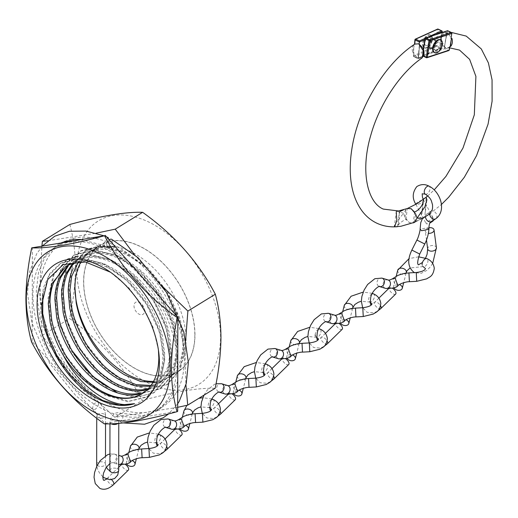 <?xml version="1.0" encoding="UTF-8"?>
<svg xmlns="http://www.w3.org/2000/svg" width="518" height="518" viewBox="0 0 518 518"><rect width="100%" height="100%" fill="white"/><g stroke="black" fill="none" stroke-linecap="round" stroke-linejoin="round"><path stroke-width="0.39" stroke-dasharray="2.59 1.94" d="M76.651 268.117A95.921 60.496 -121.6 0 0 148.472 383.19A95.921 60.496 -121.6 0 0 220.571 337.108A95.921 60.496 -121.6 0 0 148.75 222.041A95.921 60.496 -121.6 0 0 76.651 268.117M69.813 224.475C73.459 237.639 75.343 252.143 75.453 267.987C75.259 284.214 73.323 301.062 69.645 318.538C101.334 341.155 125.557 368.453 142.314 400.446C174.061 391.783 198.336 387.729 215.151 388.293M63.196 242.34A96.095 60.612 -121.6 0 0 61.94 243.084A96.095 60.612 -121.6 0 0 40.145 290.404A96.095 60.612 -121.6 0 0 84.149 385.962A96.095 60.612 -121.6 0 0 162.535 406.837A96.095 60.612 -121.6 0 0 184.33 359.518A96.095 60.612 -121.6 0 0 142.301 265.876A96.095 60.612 -121.6 0 0 65.113 241.336M32.919 294.839A96.095 60.612 -121.6 0 0 76.917 390.397A96.095 60.612 -121.6 0 0 155.309 411.279A96.095 60.612 -121.6 0 0 177.098 363.96A96.095 60.612 -121.6 0 0 133.1 268.402A96.095 60.612 -121.6 0 0 54.714 247.52A96.095 60.612 -121.6 0 0 32.919 294.839M177.687 407.31L114.886 417.301C87.16 392.145 62.937 364.847 42.217 335.386L39.64 289.989L41.939 245.888M185.684 339.594L185.146 359.738L185.93 384.803M144.574 310.884A7.051 4.448 -121.6 0 0 139.297 302.421A7.051 4.448 -121.6 0 0 133.994 305.808A7.051 4.448 -121.6 0 0 139.277 314.271A7.051 4.448 -121.6 0 0 144.574 310.884M158.43 350.058L152.92 326.936L142.728 306.112L128.581 287.574L110.379 272.164M75.278 280.724L76.619 273.29L82.245 259.732L91.576 250.537L102.642 246.549L115.346 246.931L114.51 247.442L100.602 247.766L88.597 252.363L78.412 261.868M72.552 269.794L85.897 254.053L95.254 250.181C105.73 247.844 117.094 249.864 129.345 256.235C141.582 262.866 152.467 272.617 162.011 285.483C171.406 298.485 177.726 312.173 180.989 326.554L182.906 342.443C183.003 350.395 181.786 357.426 179.254 363.545L166.913 378.464L157.731 382.116M194.975 335.042A74.229 46.821 -121.6 0 0 160.981 261.227A74.229 46.821 -121.6 0 0 100.427 245.098A74.229 46.821 -121.6 0 0 83.599 281.65A74.229 46.821 -121.6 0 0 117.586 355.465A74.229 46.821 -121.6 0 0 178.14 371.594A74.229 46.821 -121.6 0 0 194.975 335.042M80.976 257.077L90.333 253.205C100.809 250.867 112.173 252.888 124.424 259.259C136.661 265.889 147.546 275.641 157.09 288.507C166.479 301.508 172.805 315.197 176.068 329.577L177.985 345.467C178.082 353.418 176.865 360.45 174.333 366.569L161.992 381.488L152.81 385.139M72.132 264.115L79.235 258.139L88.028 254.416C98.426 251.91 109.758 253.762 122.015 259.978C134.259 266.453 145.202 276.088 154.83 288.876C164.316 301.793 170.752 315.456 174.152 329.862L176.243 346.536C176.34 354.234 175.201 361.085 172.824 367.074L160.25 382.556L151.612 386.091M74.314 261.163L83.1 257.44C93.505 254.934 104.837 256.786 117.094 263.002C129.338 269.477 140.281 279.111 149.909 291.899C159.395 304.817 165.831 318.479 169.231 332.886L171.322 349.559C171.419 357.258 170.28 364.109 167.903 370.098L155.329 385.58L146.691 389.115M72.572 262.231L80.802 258.657C91.129 255.976 102.422 257.673 114.685 263.733C126.942 270.053 137.93 279.565 147.649 292.269C157.219 305.108 163.772 318.745 167.308 333.171L169.58 350.628C169.677 358.08 168.609 364.737 166.382 370.603L153.593 386.648L145.487 390.054M67.651 265.255L75.881 261.681C86.202 259 97.501 260.696 109.764 266.757C122.015 273.077 133.003 282.588 142.722 295.292C152.298 308.132 158.851 321.769 162.387 336.195L164.659 353.652C164.756 361.104 163.688 367.761 161.461 373.627L148.666 389.672L140.566 393.078M73.582 262.904C83.832 260.055 95.085 261.59 107.356 267.489C119.619 273.653 130.653 283.048 140.456 295.668C150.116 308.43 156.786 322.034 160.457 336.48L162.917 354.72C163.015 361.927 162.017 368.389 159.939 374.119L146.931 390.74L139.361 394.01M32.343 247.494L32.174 341.556L104.843 423.465L177.68 411.311M31.546 341.945L32.174 341.556M104.215 423.853L104.843 423.465M134.201 254.332L163.157 287.108M47.883 240.76L96.147 233.191M114.886 417.301L142.314 400.446M42.217 335.386L69.645 318.538M42.884 293.874L49.106 275.388L61.143 262.969L81.119 257.88L104.442 263.824L127.629 279.934L147.216 303.639L160.289 331.345L164.886 358.754L160.438 381.708L147.611 396.607L129.034 401.21L107.187 395.338L85.295 379.726L66.569 356.688M65.346 354.694L52.823 326.327L48.854 298.148L54.073 274.443L67.806 258.877L87.775 253.781L111.098 259.732L134.285 275.835L153.872 299.54L166.945 327.246L171.549 354.662L167.1 377.609L154.273 392.514L137.412 397.144L117.586 392.929M72.073 350.712L59.512 322.319L55.517 294.114L60.723 270.37L74.462 254.791L94.431 249.689L117.754 255.633L140.941 271.743L160.535 295.441L173.601 323.141L178.211 350.556L173.77 373.51L160.943 388.416L142.314 393.026L120.409 387.101L98.478 371.406L79.74 348.264M78.807 346.736L66.2 318.324L62.173 290.08L67.372 266.304L81.119 250.699L101.081 245.597L124.411 251.541L147.598 267.644L167.191 291.343L180.264 319.043L184.874 346.458L180.432 369.412L167.612 384.317L148.957 388.934L127.014 382.977L105.057 367.236L86.312 344.03M85.548 342.78L73.278 315.598L68.797 288.364L72.941 265.015L86.092 250.401L99.754 245.726L115.346 246.931M89.582 393.965L60.826 364.012L43.693 324.695L41.343 305.128L43.447 287.555L49.935 273.329L60.315 263.481L80.284 258.391L103.606 264.335L126.793 280.445L146.38 304.15L159.453 331.857L164.051 359.265L159.602 382.219L146.782 397.118L127.642 401.703L105.148 395.24L82.796 378.619L64.038 354.403L51.8 326.191L48.032 298.264L53.315 274.805L66.971 259.389L86.94 254.293L110.263 260.243L133.45 276.347L153.043 300.051L166.11 327.758L170.713 355.173L166.272 378.121L153.445 393.026L134.311 397.61L111.817 391.155L89.465 374.533L70.701 350.323L58.469 322.105L54.694 294.179L59.971 270.713L73.627 255.303L93.596 250.2L116.919 256.145L140.106 272.254L159.699 295.953L172.772 323.653L177.376 351.068L172.934 374.022L160.107 388.927L140.974 393.518L118.486 387.063L96.128 370.448L77.37 346.238L65.132 318.02L61.357 290.093L66.628 266.628L80.284 251.211L100.252 246.108L123.575 252.052L146.762 268.156L166.356 291.854L179.429 319.554L184.039 346.969L179.597 369.923L166.777 384.829L148.109 389.445L126.152 383.475L104.183 367.709L85.438 344.476L72.747 317.068L67.975 289.471L71.996 265.747L85.256 250.913L98.925 246.238L114.51 247.442M109.233 239.912A4.409 2.448 115.6 0 0 106.812 245.046A4.409 2.448 115.6 0 0 107.796 247.222A4.409 2.448 115.6 0 0 110.923 245.895A4.409 2.448 115.6 0 0 112.639 241.466A4.409 2.448 115.6 0 0 111.655 239.29M122.863 415.721A4.409 2.836 -74.7 0 1 121.814 420.182A4.409 2.836 -74.7 0 1 118.745 421.756A4.409 2.836 -74.7 0 1 118.719 421.749A4.409 2.836 -74.7 0 1 117.029 419.302A4.409 2.836 -74.7 0 1 118.078 414.853A4.409 2.836 -74.7 0 1 121.134 413.267A4.409 2.836 -74.7 0 1 121.147 413.273A4.409 2.836 -74.7 0 1 122.863 415.721M109.887 470.493L109.887 470.499A4.409 2.337 179 0 1 112.497 468.343A4.409 2.337 179 0 1 117.21 468.66A4.409 2.337 179 0 1 118.7 470.396L118.7 470.396M97.209 465.293A4.409 2.337 -1 0 0 98.155 465.902A4.409 2.337 -1 0 0 102.868 466.226A4.409 2.337 -1 0 0 105.471 464.076A4.409 2.337 -1 0 0 105.471 464.057A4.409 2.337 -1 0 0 103.982 462.321A4.409 2.337 -1 0 0 99.255 462.004A4.409 2.337 -1 0 0 96.659 464.167M103.503 243.46L104.539 245.655L109.337 239.879L108.301 237.684L103.503 243.46M98.524 404.053A4.409 2.091 -57.5 0 1 96.303 408.339A4.409 2.091 -57.5 0 1 93.227 409.557A4.409 2.091 -57.5 0 1 93.221 409.55A4.409 2.091 -57.5 0 1 92.696 407.634A4.409 2.091 -57.5 0 1 94.911 403.354A4.409 2.091 -57.5 0 1 97.986 402.136L97.986 402.136A4.409 2.091 -57.5 0 1 98.524 404.053M104.066 414.031A4.409 2.337 -1 0 0 99.352 413.707A4.409 2.337 -1 0 0 96.743 415.857A4.409 2.337 -1 0 0 96.743 415.87A4.409 2.337 -1 0 0 98.239 417.612A4.409 2.337 -1 0 0 102.965 417.929A4.409 2.337 -1 0 0 105.555 415.766A4.409 2.337 -1 0 0 105.555 415.76A4.409 2.337 -1 0 0 104.066 414.031M111.169 423.802A4.409 2.337 179 0 1 109.971 422.222A4.409 2.337 179 0 1 109.971 422.215A4.409 2.337 179 0 1 112.568 420.053A4.409 2.337 179 0 1 117.295 420.37A4.409 2.337 179 0 1 118.784 422.105A4.409 2.337 179 0 1 118.784 422.125A4.409 2.337 179 0 1 118.039 423.42M428.93 229.247L427.415 227.81L420.098 229.221M425.511 216.673A4.409 3.244 -122.4 0 1 426.599 214.154A4.409 3.244 -122.4 0 1 426.767 214.038A4.409 3.244 -122.4 0 1 426.968 213.921A4.409 3.244 -122.4 0 1 432.025 216.297A4.409 3.244 -122.4 0 1 431.675 221.348L431.578 221.419M416.899 240.041L424.773 244.004M428.898 227.791A4.409 2.797 -7.6 0 0 425.291 231.08A4.409 2.797 -7.6 0 0 426.78 232.847A4.409 2.797 -7.6 0 0 428.425 233.294M433.877 219.962A4.409 1.165 -28 0 0 433.935 219.477A4.409 1.165 -28 0 0 431.151 219.761A4.409 1.165 -28 0 0 427.065 222.144A4.409 1.165 -28 0 0 426.152 223.621A4.409 1.165 -28 0 0 430.186 222.785M397.934 285.761L395.487 285.794L392.774 278.593M408.935 272.902L409.408 281.701M388.008 279.921A4.409 3.652 -73.3 0 0 387.697 279.843A4.409 3.652 -73.3 0 0 383.275 283.003A4.409 3.652 -73.3 0 0 385.036 288.189A4.409 3.652 -73.3 0 0 385.476 288.364M395.655 294.069A4.409 2.014 45.6 0 1 393.369 293.984A4.409 2.014 45.6 0 1 389.937 290.818A4.409 2.014 45.6 0 1 389.491 287.768A4.409 2.014 45.6 0 1 391.776 287.853A4.409 2.014 45.6 0 1 392.534 288.286M393.945 287.833A4.409 3.011 14.1 0 1 393.654 286.855A4.409 3.011 14.1 0 1 393.712 286.169A4.409 3.011 14.1 0 1 399.475 284.563M291.012 356.183L288.571 356.216L285.858 349.015M302.013 343.317L302.486 352.123M281.093 350.336A4.409 3.652 -73.3 0 0 280.782 350.265A4.409 3.652 -73.3 0 0 276.353 353.425A4.409 3.652 -73.3 0 0 278.121 358.611A4.409 3.652 -73.3 0 0 278.561 358.78M288.733 364.491A4.409 2.014 45.6 0 1 286.454 364.407A4.409 2.014 45.6 0 1 283.022 361.24A4.409 2.014 45.6 0 1 282.569 358.191A4.409 2.014 45.6 0 1 284.855 358.275A4.409 2.014 45.6 0 1 285.619 358.709M287.024 358.249A4.409 3.011 14.1 0 1 286.739 357.278A4.409 3.011 14.1 0 1 286.791 356.585A4.409 3.011 14.1 0 1 292.553 354.985M344.47 320.972L342.029 321.005L339.316 313.804M355.477 308.113L355.95 316.912M334.55 315.125A4.409 3.652 -73.3 0 0 334.24 315.054A4.409 3.652 -73.3 0 0 329.811 318.214A4.409 3.652 -73.3 0 0 331.578 323.4A4.409 3.652 -73.3 0 0 332.019 323.575M342.197 329.28A4.409 2.014 45.6 0 1 339.912 329.195A4.409 2.014 45.6 0 1 336.48 326.029A4.409 2.014 45.6 0 1 336.033 322.979A4.409 2.014 45.6 0 1 338.319 323.064A4.409 2.014 45.6 0 1 339.076 323.497M340.488 323.038A4.409 3.011 14.1 0 1 340.196 322.066A4.409 3.011 14.1 0 1 340.248 321.38A4.409 3.011 14.1 0 1 346.018 319.774M237.555 391.388L235.107 391.42L232.394 384.226M248.556 378.529L249.029 387.334M227.629 385.547A4.409 3.652 -73.3 0 0 227.324 385.47A4.409 3.652 -73.3 0 0 222.895 388.63A4.409 3.652 -73.3 0 0 224.657 393.822A4.409 3.652 -73.3 0 0 225.103 393.991M235.276 399.702A4.409 2.014 45.6 0 1 232.99 399.618A4.409 2.014 45.6 0 1 229.558 396.451A4.409 2.014 45.6 0 1 229.111 393.402A4.409 2.014 45.6 0 1 231.397 393.486A4.409 2.014 45.6 0 1 232.155 393.92M233.566 393.46A4.409 3.011 14.1 0 1 233.275 392.489A4.409 3.011 14.1 0 1 233.333 391.796A4.409 3.011 14.1 0 1 239.096 390.19M184.091 426.599L181.65 426.631L178.937 419.438M195.098 413.74L195.571 422.546M174.171 420.758A4.409 3.652 -73.3 0 0 173.86 420.681A4.409 3.652 -73.3 0 0 169.431 423.841A4.409 3.652 -73.3 0 0 171.199 429.034A4.409 3.652 -73.3 0 0 171.639 429.202M181.818 434.913A4.409 2.014 45.6 0 1 179.532 434.829A4.409 2.014 45.6 0 1 176.101 431.662A4.409 2.014 45.6 0 1 175.654 428.606A4.409 2.014 45.6 0 1 177.939 428.697A4.409 2.014 45.6 0 1 178.697 429.124M180.109 428.671A4.409 3.011 14.1 0 1 179.817 427.7A4.409 3.011 14.1 0 1 179.869 427.007A4.409 3.011 14.1 0 1 185.638 425.401M130.633 461.81L128.192 461.842L125.479 454.649M141.641 448.951L142.107 457.757M120.713 455.969A4.409 3.652 -73.3 0 0 120.403 455.892A4.409 3.652 -73.3 0 0 115.974 459.052A4.409 3.652 -73.3 0 0 117.741 464.245A4.409 3.652 -73.3 0 0 118.182 464.413A4.409 3.652 -73.3 0 0 118.473 464.484A4.409 3.652 -73.3 0 0 118.713 464.523L118.473 464.484M128.354 470.124A4.409 2.014 45.6 0 1 126.075 470.033A4.409 2.014 45.6 0 1 122.643 466.873A4.409 2.014 45.6 0 1 122.19 463.817A4.409 2.014 45.6 0 1 124.475 463.901A4.409 2.014 45.6 0 1 125.239 464.335M126.645 463.882A4.409 3.011 14.1 0 1 126.36 462.911A4.409 3.011 14.1 0 1 126.411 462.218A4.409 3.011 14.1 0 1 132.174 460.612M397.526 226.631L399.281 213.079L398.964 221.937L397.908 225.829C399.041 223.562 401.715 221.38 405.937 219.282L409.44 222.649L413.163 222.908M414.769 44.153L415.099 39.536L437.302 29.487L435.742 45.707L413.545 55.756L413.869 52.37A91.459 50.745 115.6 0 0 412.975 52.978L414.037 46.031L413.649 45.027A100.375 55.691 -64.4 0 1 414.64 44.367L414.769 44.153M413.649 45.027C412.017 47.008 411.791 49.657 412.975 52.978M413.85 53.723L413.61 56.222L417.845 58.249L413.85 53.723L413.869 52.37L413.545 55.756A0.706 0.492 65.6 0 0 414.011 56.637L436.214 46.581L439.918 48.362L417.715 58.411L414.011 56.637A0.706 0.388 115.6 0 1 413.772 56.65L417.767 58.566L440.268 48.375A0.706 0.492 65.6 0 1 439.918 48.362A0.706 0.388 115.6 0 0 440.436 47.526L436.732 45.752L438.293 29.532L441.996 31.307L440.676 47.805L442.145 32.485M417.521 57.757L418.078 58.45L421.885 58.081M407.511 208.456L398.484 210.956M414.497 222.371L424.087 217.223L425.038 214.238L426.146 197.19M427.726 45.28A4.409 2.448 115.6 0 0 430.464 41.181A4.409 2.448 115.6 0 0 429.642 37.6A4.409 2.448 115.6 0 0 427.738 37.872A4.409 2.448 115.6 0 0 425.006 41.964A4.409 2.448 115.6 0 0 425.828 45.552A4.409 2.448 115.6 0 0 427.726 45.28A4.409 2.448 -64.4 0 1 425.828 45.552A4.409 2.448 -64.4 0 1 425.006 41.964A4.409 2.448 -64.4 0 1 427.738 37.872A4.409 2.448 -64.4 0 1 429.642 37.6A4.409 2.448 -64.4 0 1 430.464 41.181A4.409 2.448 -64.4 0 1 427.726 45.28M426.851 200.226L425.038 214.238M413.506 51.56L414.037 46.031M418.078 58.45A0.706 0.421 -70.5 0 0 418.453 57.647L419.664 45.027C425.822 48.394 424.669 60.205 418.453 57.647L418.415 56.948L417.884 57.867L418.415 56.948L418.453 57.647L419.593 44.645A0.706 0.356 121.2 0 1 419.664 45.027L419.619 44.36M405.937 219.282L407.329 208.534M441.99 32.537L440.507 47.986L417.715 58.411M414.64 212.121L413.254 222.863L409.35 222.682L404.966 217.437L403.509 213.28L395.286 223.575L394.379 226.224L396.244 211.732M423.413 199.326L421.244 216.699L414.886 222.209L423.089 218.117M449.663 46.665L449.436 47.177L447.306 47.909L444.619 47.06L440.494 38.643L445.072 32.524L447.552 33.035L451.029 37.348L450.99 38.442M396.743 211.176L403.509 213.28L406.002 209.434L407.42 208.495M436.26 50.233A4.409 2.448 -64.4 0 1 435.353 50.117A4.409 2.448 -64.4 0 1 434.744 45.817A4.409 2.448 -64.4 0 1 438.26 42.049A4.409 2.448 -64.4 0 1 439.167 42.165A4.409 2.448 -64.4 0 1 439.769 46.465A4.409 2.448 -64.4 0 1 436.26 50.233M447.623 33.327L446.497 33.612C440.242 31.054 438.293 43.208 444.405 46.581L445.202 47.552M446.607 33.806L444.515 46.743L446.497 33.612L447.125 33.256L447.481 31.048L451.715 33.081L451.029 37.348M449.436 47.177L449.022 49.741L444.794 47.714L444.852 47.319M447.649 30.769L425.207 38.358L422.513 55.025L444.794 47.714L444.761 48.757L448.465 50.531L426.638 57.692L422.934 55.918L444.761 48.757M446.497 33.612A0.706 0.414 -70.8 0 1 447.079 32.783M444.405 46.581A0.706 0.363 121.6 0 0 444.489 47.034L444.489 47.034A0.706 0.363 121.6 0 0 444.619 47.06M427.726 47.501A7.051 3.911 -64.4 0 1 424.689 47.934A7.051 3.911 -64.4 0 1 423.368 42.198A7.051 3.911 -64.4 0 1 427.745 35.651A7.051 3.911 -64.4 0 1 430.782 35.218A7.051 3.911 -64.4 0 1 432.103 40.948A7.051 3.911 -64.4 0 1 427.726 47.501M427.201 47.248A7.051 3.911 -64.4 0 1 424.164 47.682A7.051 3.911 -64.4 0 1 422.843 41.952A7.051 3.911 -64.4 0 1 427.22 35.399A7.051 3.911 -64.4 0 1 430.257 34.965A7.051 3.911 -64.4 0 1 431.578 40.695A7.051 3.911 -64.4 0 1 427.201 47.248M437.25 49.845A4.409 2.448 -64.4 0 1 435.353 50.117A4.409 2.448 -64.4 0 1 434.531 46.529A4.409 2.448 -64.4 0 1 437.263 42.437A4.409 2.448 -64.4 0 1 439.167 42.165A4.409 2.448 -64.4 0 1 439.989 45.752A4.409 2.448 -64.4 0 1 437.25 49.845M440.306 39.782A7.051 3.911 -64.4 0 1 441.627 45.513A7.051 3.911 -64.4 0 1 437.25 52.065A7.051 3.911 -64.4 0 1 434.207 52.499M81.171 261.584A74.055 46.711 58.4 0 1 91.757 250.634A74.055 46.711 58.4 0 1 152.169 266.725A74.055 46.711 58.4 0 1 186.072 340.365A74.055 46.711 58.4 0 1 169.282 376.832A74.055 46.711 58.4 0 1 153.535 381.377M194.839 334.978A74.055 46.711 58.4 0 1 178.05 371.445A74.055 46.711 58.4 0 1 117.638 355.354A74.055 46.711 58.4 0 1 83.728 281.714A74.055 46.711 58.4 0 1 100.524 245.247A74.055 46.711 58.4 0 1 160.936 261.337A74.055 46.711 58.4 0 1 194.839 334.978M436.409 247.753A4.409 2.797 -7.6 0 0 434.913 245.985A4.409 2.797 -7.6 0 0 430.05 245.979A4.409 2.797 -7.6 0 0 427.667 248.912M411.842 250.077L419.716 254.047M426.767 214.038L430.957 211.383A4.409 3.244 -122.4 0 1 431.157 211.266A4.409 3.244 -122.4 0 1 436.137 213.507A4.409 3.244 -122.4 0 1 435.67 218.829M425.259 194.12A4.409 2.448 115.6 0 0 426.903 193.991A4.409 2.448 115.6 0 0 427.564 193.564A4.409 2.448 115.6 0 0 429.959 189.471A4.409 2.448 115.6 0 0 429.066 186.169M417.139 202.674A4.409 1.165 -28 0 0 416.828 202.933A4.409 1.165 -28 0 0 415.915 204.409A4.409 1.165 -28 0 0 418.486 204.209A4.409 1.165 -28 0 0 422.468 202.001A4.409 1.165 -28 0 0 422.785 201.742A4.409 1.165 -28 0 0 423.698 200.265A4.409 1.165 -28 0 0 421.128 200.466A4.409 1.165 -28 0 0 417.139 202.674M380.853 308.547A4.409 2.014 45.6 0 1 378.567 308.463A4.409 2.014 45.6 0 1 375.136 305.296A4.409 2.014 45.6 0 1 374.689 302.247A4.409 2.014 45.6 0 1 376.975 302.331A4.409 2.014 45.6 0 1 380.607 305.84M381.98 278.114A4.409 3.652 -73.3 0 0 377.305 281.015A4.409 3.652 -73.3 0 0 379.008 286.389A4.409 3.652 -73.3 0 0 379.454 286.558M416.245 272.507L416.712 281.313M422.125 264.549A4.409 2.448 115.6 0 0 422.222 265.32A4.409 2.448 115.6 0 0 423.128 266.608A4.409 2.448 115.6 0 0 426.295 265.197A4.409 2.448 115.6 0 0 427.946 260.716A4.409 2.448 115.6 0 0 427.855 259.945A4.409 2.448 115.6 0 0 426.942 258.657M406.287 272.345A4.409 3.011 14.1 0 1 402.013 274.333A4.409 3.011 14.1 0 1 397.74 271.238A4.409 3.011 14.1 0 1 397.682 270.882A4.409 3.011 14.1 0 1 397.733 270.189M273.931 378.969A4.409 2.014 45.6 0 1 271.646 378.885A4.409 2.014 45.6 0 1 268.22 375.718A4.409 2.014 45.6 0 1 267.767 372.662A4.409 2.014 45.6 0 1 270.053 372.753A4.409 2.014 45.6 0 1 273.685 376.262M275.064 348.53A4.409 3.652 -73.3 0 0 270.39 351.437A4.409 3.652 -73.3 0 0 272.092 356.805A4.409 3.652 -73.3 0 0 272.533 356.98M309.324 342.929L309.796 351.735M315.3 335.742A4.409 2.448 115.6 0 0 316.213 337.024A4.409 2.448 115.6 0 0 319.373 335.612A4.409 2.448 115.6 0 0 321.031 331.131A4.409 2.448 115.6 0 0 320.933 330.361A4.409 2.448 115.6 0 0 320.02 329.079M318.576 329.118A4.409 2.448 115.6 0 0 315.203 334.971M299.365 342.767A4.409 3.011 14.1 0 1 295.098 344.748A4.409 3.011 14.1 0 1 290.818 341.66A4.409 3.011 14.1 0 1 290.76 341.304A4.409 3.011 14.1 0 1 290.818 340.611M327.395 343.758A4.409 2.014 45.6 0 1 325.11 343.674A4.409 2.014 45.6 0 1 321.678 340.507A4.409 2.014 45.6 0 1 321.231 337.458A4.409 2.014 45.6 0 1 323.517 337.542A4.409 2.014 45.6 0 1 327.149 341.051M328.522 313.325A4.409 3.652 -73.3 0 0 323.847 316.226A4.409 3.652 -73.3 0 0 325.55 321.594A4.409 3.652 -73.3 0 0 325.99 321.769M362.781 307.718L363.254 316.524M372.034 293.907A4.409 2.448 115.6 0 0 368.661 299.76A4.409 2.448 115.6 0 0 368.758 300.531A4.409 2.448 115.6 0 0 369.671 301.819A4.409 2.448 115.6 0 0 372.83 300.408A4.409 2.448 115.6 0 0 374.488 295.92A4.409 2.448 115.6 0 0 374.391 295.156A4.409 2.448 115.6 0 0 373.484 293.868M352.823 307.556A4.409 3.011 14.1 0 1 348.556 309.537A4.409 3.011 14.1 0 1 344.276 306.449A4.409 3.011 14.1 0 1 344.217 306.093A4.409 3.011 14.1 0 1 344.276 305.4M220.474 414.18A4.409 2.014 45.6 0 1 218.188 414.089A4.409 2.014 45.6 0 1 214.756 410.929A4.409 2.014 45.6 0 1 214.31 407.873A4.409 2.014 45.6 0 1 216.595 407.957A4.409 2.014 45.6 0 1 220.228 411.467M221.6 383.741A4.409 3.652 -73.3 0 0 216.925 386.648A4.409 3.652 -73.3 0 0 218.635 392.016A4.409 3.652 -73.3 0 0 219.075 392.191M255.866 378.14L256.339 386.94M265.119 364.322A4.409 2.448 115.6 0 0 261.745 370.182A4.409 2.448 115.6 0 0 261.843 370.946A4.409 2.448 115.6 0 0 262.749 372.235A4.409 2.448 115.6 0 0 265.915 370.823A4.409 2.448 115.6 0 0 267.566 366.343A4.409 2.448 115.6 0 0 267.476 365.572A4.409 2.448 115.6 0 0 266.563 364.29M245.908 377.972A4.409 3.011 14.1 0 1 241.634 379.959A4.409 3.011 14.1 0 1 237.361 376.871A4.409 3.011 14.1 0 1 237.302 376.515A4.409 3.011 14.1 0 1 237.354 375.822M167.016 449.384A4.409 2.014 45.6 0 1 164.73 449.3A4.409 2.014 45.6 0 1 161.299 446.14A4.409 2.014 45.6 0 1 160.852 443.084A4.409 2.014 45.6 0 1 163.138 443.168A4.409 2.014 45.6 0 1 166.77 446.678M168.143 418.952A4.409 3.652 -73.3 0 0 163.468 421.853A4.409 3.652 -73.3 0 0 165.171 427.227A4.409 3.652 -73.3 0 0 165.611 427.395M202.402 413.351L202.875 422.151M211.655 399.533A4.409 2.448 115.6 0 0 208.281 405.393A4.409 2.448 115.6 0 0 208.378 406.157A4.409 2.448 115.6 0 0 209.291 407.446A4.409 2.448 115.6 0 0 212.451 406.034A4.409 2.448 115.6 0 0 214.109 401.554A4.409 2.448 115.6 0 0 214.012 400.783A4.409 2.448 115.6 0 0 213.105 399.495M192.443 413.183A4.409 3.011 14.1 0 1 188.176 415.171A4.409 3.011 14.1 0 1 183.896 412.075A4.409 3.011 14.1 0 1 183.838 411.719A4.409 3.011 14.1 0 1 183.896 411.033M113.552 484.595A4.409 2.014 45.6 0 1 111.273 484.511A4.409 2.014 45.6 0 1 107.841 481.345A4.409 2.014 45.6 0 1 107.388 478.295A4.409 2.014 45.6 0 1 109.674 478.379A4.409 2.014 45.6 0 1 111.519 479.655M115.126 454.331A4.409 3.652 -73.3 0 0 114.685 454.163A4.409 3.652 -73.3 0 0 110.01 457.064A4.409 3.652 -73.3 0 0 111.713 462.438A4.409 3.652 -73.3 0 0 112.153 462.606A4.409 3.652 -73.3 0 0 116.828 459.706A4.409 3.652 -73.3 0 0 115.126 454.331M148.944 448.556L149.417 457.362M158.197 434.744A4.409 2.448 115.6 0 0 154.824 440.598A4.409 2.448 115.6 0 0 154.921 441.368A4.409 2.448 115.6 0 0 155.834 442.657A4.409 2.448 115.6 0 0 158.994 441.245A4.409 2.448 115.6 0 0 160.651 436.765A4.409 2.448 115.6 0 0 160.554 435.994A4.409 2.448 115.6 0 0 159.641 434.706M138.986 448.394A4.409 3.011 14.1 0 1 134.719 450.382A4.409 3.011 14.1 0 1 130.439 447.287A4.409 3.011 14.1 0 1 130.381 446.93A4.409 3.011 14.1 0 1 130.439 446.238M432.491 48.155A5.115 2.836 -64.4 0 1 429.118 45.934A5.115 2.836 -64.4 0 1 432.504 39.562A5.115 2.836 -64.4 0 1 435.878 41.783A5.115 2.836 -64.4 0 1 432.491 48.155M431.973 39.899A4.409 2.448 115.6 0 0 429.234 43.998A4.409 2.448 115.6 0 0 430.063 47.578A4.409 2.448 115.6 0 0 431.96 47.306A4.409 2.448 115.6 0 0 434.699 43.214A4.409 2.448 115.6 0 0 433.87 39.627A4.409 2.448 115.6 0 0 431.973 39.899M425.071 38.371L427.35 37.341M436.085 34.473L424.864 39.556M414.581 221.969L415.617 213.96M413.61 56.222L413.37 55.944A0.706 0.706 0 0 0 413.772 56.65A0.706 0.388 115.6 0 1 413.61 56.222M436.214 46.581A0.706 0.492 65.6 0 1 435.742 45.707L436.732 45.752A0.706 0.388 -64.4 0 1 436.214 46.581M440.507 47.986A0.706 0.492 65.6 0 1 440.268 48.375A0.706 0.706 0 0 0 440.676 47.805L440.507 47.986M438.28 29.299A0.706 0.388 115.6 0 1 438.293 29.532L437.302 29.487A0.706 0.492 65.6 0 1 437.535 29.099M442.236 31.579L441.996 31.307A0.706 0.388 -64.4 0 0 441.835 30.879M431.339 48.601A5.115 2.836 115.6 0 0 435.67 43.37A5.115 2.836 115.6 0 0 433.657 39.109A5.115 2.836 115.6 0 0 429.318 44.341A5.115 2.836 115.6 0 0 431.339 48.601M434.026 40.022A4.409 2.448 -64.4 0 1 434.932 40.139A4.409 2.448 -64.4 0 1 435.541 44.438A4.409 2.448 -64.4 0 1 432.025 48.2A4.409 2.448 -64.4 0 1 431.118 48.083A4.409 2.448 -64.4 0 1 430.516 43.784A4.409 2.448 -64.4 0 1 434.026 40.022M423.504 49.734L422.584 55.426L423.575 55.899M404.966 217.437L406.002 209.434M448.465 50.531A0.706 0.388 -64.4 0 0 449.022 49.741L449.151 49.819M423.303 49.21L422.513 55.025A0.706 0.518 -108.2 0 0 422.934 55.918A0.706 0.388 -64.4 0 1 422.584 55.426L422.345 55.167A0.706 0.706 0 0 0 422.733 55.912L423.42 56.242M162.535 406.837L155.309 411.279M111.733 273.057L109 271.205M158.204 348.07L158.722 352.143M100.427 245.098L91.576 250.537M88.597 252.363L85.884 254.034M80.963 257.051L79.222 258.126M74.301 261.15L72.559 262.218M67.638 265.242L65.903 266.31M162.004 381.507L160.263 382.575M155.342 385.599L153.6 386.668M148.679 389.691L146.937 390.76M178.14 371.594L166.925 378.483M61.94 243.084L54.714 247.52M60.315 263.481L61.143 262.969M146.782 397.118L147.611 396.607M66.971 259.389L67.806 258.877M153.445 393.026L154.273 392.514M73.627 255.303L74.462 254.791M160.107 388.927L160.943 388.416M80.284 251.211L81.119 250.699M166.777 384.829L167.612 384.317M85.256 250.913L86.092 250.401M177.693 403.762L168.635 413.908M123.193 422.928L118.745 421.756M177.732 381.19L170.856 398.109L158.34 410.45L142.942 415.553L121.147 413.273C115.164 411.415 111.441 414.4 109.971 422.222M109.971 422.215L109.965 423.841M109.764 471.25L110.276 470.933L109.939 470.862M106.319 467.217L105.471 464.076L105.491 455.834M105.542 423.873L105.555 415.766C105.225 410.081 102.7 405.542 97.986 402.136L81.909 389.322L56.481 357.608L40.061 319.14L36.273 291.369L38.507 272.423L44.975 257.135L57.414 244.826L61.804 242.573M80.601 239.439L104.539 245.655M93.227 409.557L75.958 395.83L49.806 363.591L32.103 323.465L27.48 293.415L29.558 271.911L36.7 253.762L42.573 245.785M103.419 235.625L106.585 236.92M96.736 418.24L96.743 415.87C96.05 412.399 94.872 410.295 93.221 409.55M102.868 476.787L99.359 472.772L97.442 468.771L96.808 466.103M118.784 422.105L118.784 423.355M118.719 421.749L118.784 422.125M107.796 247.222L126.625 259.512M156.857 293.589L170.072 318.965L177.797 345.118M425.569 258.074L422.474 262.451M432.692 263.409L430.303 266.887L426.923 270.318L421.218 273.329L414.277 272.617M415.889 204.357L426.152 223.621M422.494 218.454L426.599 214.154M423.277 199.43L433.935 219.477M426.495 240.087L425.291 231.08M378.891 298.135L374.689 302.247L371.866 304.202M377.311 311.318L373.698 312.853L367.107 312.315L362.658 307.724M418.563 256.818L409.09 258.611M406.073 273.187L403.684 282.673M396.212 276.249L393.712 286.169M423.128 266.608L410.068 267.961M388.429 288.811L389.491 287.768M271.969 368.557L267.767 372.662L264.944 374.624M270.39 381.734L266.783 383.275L260.191 382.737L255.743 378.146M318.848 328.567L309.758 327.292M299.151 343.609L296.762 353.088M289.29 346.665L286.791 356.585M316.725 337.289L307.88 336.46M281.507 359.227L282.569 358.191M325.433 333.346L321.231 337.458L318.402 339.413M323.847 346.529L320.241 348.064L313.649 347.526L309.201 342.935M372.306 293.356L363.215 292.087M352.609 308.398L350.22 317.884M342.748 311.46L340.248 321.38M370.182 302.085L361.337 301.249M334.965 324.022L336.033 322.979M218.512 403.768L214.31 407.873L211.486 409.835M216.932 416.945L213.319 418.486L206.727 417.948L202.279 413.358M203.995 395.143L207.245 390.106L214.504 384.311L216.032 383.773M265.391 363.778L256.293 362.503M245.694 378.82L243.305 388.299M235.832 381.876L233.333 391.796M263.267 372.5L254.416 371.665M228.049 394.438L229.111 393.402M165.054 438.973L160.852 443.084L158.022 445.04M163.468 452.156L159.861 453.697L153.27 453.153L148.821 448.569M211.927 398.99L202.836 397.714M198.815 398.323L186.894 405.322M192.236 414.024L189.847 423.51M182.368 417.087L179.869 427.007M209.803 407.711L200.958 406.876M174.585 429.649L175.654 428.606M118.706 467.23L106.585 479.02M109.913 453.995L114.685 454.163L118.726 455.374M158.469 434.201L149.378 432.925M109.9 463.48L112.153 462.606L118.182 464.413M138.772 449.235L136.383 458.721M128.911 452.298L126.411 462.218M156.345 442.922L147.5 442.087M121.128 464.86L122.19 463.817M430.063 47.578C428.813 48.828 429.014 41.738 432.342 39.912L433.87 39.627L429.642 37.6L434.932 40.139C435.515 39.977 435.729 41.013 435.567 43.247C434.311 46.452 433.042 48.09 431.759 48.161L435.353 50.117L430.063 47.578M418.214 57.336L419.412 44.503M429.7 213.928L441.375 204.526M447.306 47.909L449.611 47.857M451.126 32.381L445.079 32.517M427.751 195.862L434.246 189.866M421.879 213.889L423.627 200.336M445.072 32.524C440.922 30.944 437.678 43.823 444.489 47.034L446.898 33.476M424.689 47.934L424.164 47.682M430.782 35.218L430.257 34.965M169.282 376.832L178.05 371.445M91.757 250.634L100.524 245.247"/><path stroke-width="0.78" d="M185.93 384.803L187.723 405.141L215.151 388.293C218.829 370.817 220.765 353.962 220.959 337.742C220.843 321.898 218.965 307.394 215.313 294.224C198.672 262.367 174.449 235.062 142.644 212.315C125.952 211.739 101.67 215.786 69.813 224.475L42.385 241.323L47.883 240.76M187.723 405.141L177.687 407.31M26.288 299.061A95.921 60.496 -121.6 0 0 98.109 414.128A95.921 60.496 -121.6 0 0 170.208 368.052A95.921 60.496 -121.6 0 0 98.388 252.978A95.921 60.496 -121.6 0 0 26.288 299.061M177.214 317.631C173.511 335.314 171.575 352.162 171.4 368.181C171.542 384.201 173.426 398.705 177.046 411.7C145.305 420.363 121.031 424.417 104.215 423.853C72.526 401.243 48.303 373.938 31.546 341.945C27.92 328.956 26.036 314.452 25.9 298.433C26.068 282.414 28.004 265.559 31.708 247.876L104.545 235.722C121.18 267.579 145.409 294.884 177.214 317.631L177.842 317.243L105.173 235.334M159.414 362.878A81.527 51.424 -121.6 0 0 158.722 352.143A81.527 51.424 -121.6 0 0 109 271.205A81.527 51.424 -121.6 0 0 37.082 304.234A81.527 51.424 -121.6 0 0 98.129 402.046A81.527 51.424 -121.6 0 0 159.414 362.878M110.379 272.164L85.366 261.959L63.19 264.568L47.747 279.539L41.874 304.072C40.521 335.127 62.179 375.55 89.582 393.965C106.035 404.616 121.031 407.854 134.57 403.664C112.911 409.68 80.348 388.494 63.559 355.698A74.229 46.821 -121.6 0 0 141.932 393.835A74.229 46.821 -121.6 0 0 145.532 391.232C154.209 383.961 158.644 372.837 158.825 357.834L158.43 350.058M155.601 382.491L140.767 381.539L124.929 375C113.138 368.02 102.719 357.938 93.667 344.755C84.771 331.442 78.943 317.469 76.198 302.829L74.87 287.011L75.278 280.724M78.412 261.868L71.698 276.314L69.949 290.035L71.277 305.853C74.022 320.493 79.85 334.466 88.746 347.779C97.798 360.962 108.217 371.043 120.001 378.023L136.014 384.609L150.978 385.47M150.304 386.363L135.192 385.884L118.907 379.461C107.109 372.636 96.639 362.671 87.497 349.566C78.503 336.337 72.565 322.384 69.684 307.718L68.221 291.11C68.389 283.119 69.833 276.016 72.552 269.794M146.691 389.115C136.694 391.265 125.796 389.05 113.986 382.485C102.188 375.66 91.718 365.695 82.576 352.59C73.582 339.361 67.644 325.408 64.763 310.742L63.293 294.133C63.461 286.143 64.905 279.04 67.625 272.818L73.517 263.448M145.487 390.054C135.574 392.372 124.702 390.326 112.885 383.916C101.088 377.246 90.579 367.411 81.352 354.403C72.261 341.245 66.2 327.311 63.177 312.607L61.558 295.202C61.72 287.464 63.079 280.555 65.637 274.469L72.132 264.115M140.566 393.078C130.646 395.396 119.781 393.35 107.964 386.94C96.16 380.264 85.638 370.422 76.411 357.401C67.327 344.243 61.273 330.322 58.256 315.63L56.637 298.226C56.792 290.488 58.152 283.579 60.716 277.493L68.234 266.045M139.361 394.01C129.519 396.497 118.687 394.612 106.87 388.358C95.053 381.844 84.486 372.118 75.168 359.181C66 346.102 59.835 332.213 56.676 317.502L54.895 299.294C55.05 291.809 56.326 285.094 58.728 279.144L66.861 266.738M145.519 391.219L142.01 393.771L134.44 397.034C124.598 399.52 113.766 397.636 101.942 391.381C90.132 384.868 79.565 375.142 70.247 362.205C61.079 349.126 54.908 335.237 51.755 320.525L49.974 302.318C50.129 294.833 51.405 288.118 53.807 282.168L63.015 268.745M63.559 355.698C57.168 344.949 52.713 333.851 50.181 322.397L48.232 303.386L51.832 283.825L65.909 266.323L73.582 262.904M31.708 247.876C48.401 248.459 72.682 244.405 104.545 235.722M177.046 411.7L177.68 411.311L177.842 317.243M65.113 241.336A96.095 60.612 -121.6 0 0 63.196 242.34M163.157 287.108L187.885 311.072L185.684 339.594M96.147 233.191L115.216 229.163L134.201 254.332M41.939 245.888L42.385 241.323M187.885 311.072L215.313 294.224M115.216 229.163L142.644 212.315M134.57 403.664L119.477 405.108L102.739 400.466L85.781 390.022L70.053 374.715L56.941 355.782L47.552 334.822L42.716 313.597L42.884 293.874M66.569 356.688L65.346 354.694M117.586 392.929L92.942 376.56L72.073 350.712M79.74 348.264L78.807 346.736M86.312 344.03L85.548 342.78M177.693 403.762L179.202 401.379L186.234 383.56L188.377 362.483L183.832 332.051L166.401 292.217L138.086 257.724L111.655 239.29A4.409 2.448 115.6 0 0 109.233 239.912M118.784 423.355L118.7 470.402A4.409 2.337 179 0 1 118.7 470.402A4.409 2.337 179 0 1 116.103 472.565A4.409 2.337 179 0 1 111.376 472.241A4.409 2.337 179 0 1 109.887 470.506A4.409 2.337 179 0 1 109.887 470.493L109.764 471.25L110.276 470.933M118.039 423.42A4.409 2.337 179 0 1 111.461 423.951A4.409 2.337 179 0 1 111.169 423.802M422.474 262.451L418.44 264.84C417.126 264.109 417.553 260.509 419.716 254.047L424.773 244.004L416.899 240.041C418.699 237.056 420.415 229.293 420.104 229.17L421.607 230.73L428.93 229.247C428.846 224.728 429.765 222.093 431.675 221.348A4.409 3.244 -122.4 0 1 431.481 221.484A4.409 3.244 -122.4 0 1 431.28 221.6A4.409 3.244 -122.4 0 1 426.217 219.218A4.409 3.244 -122.4 0 1 425.511 216.673M416.899 240.041L411.842 250.077L419.716 254.047M428.425 233.294A4.409 2.797 -7.6 0 0 434.032 229.921A4.409 2.797 -7.6 0 0 432.543 228.153A4.409 2.797 -7.6 0 0 428.898 227.791M430.186 222.785A4.409 1.165 -28 0 0 433.022 220.953A4.409 1.165 -28 0 0 433.877 219.962M398.154 285.599C399.248 283.87 406.086 281.604 409.408 281.701L408.935 272.902C406.98 273.239 405.322 272.604 397.714 275.505L392.67 278.684L395.299 278.516L397.934 285.761C396.639 287.6 392.586 288.487 385.768 288.435A4.409 3.652 -73.3 0 0 390.209 285.288A4.409 3.652 -73.3 0 0 388.448 280.089A4.409 3.652 -73.3 0 0 388.008 279.921L381.98 278.114A4.409 3.652 -73.3 0 1 382.426 278.283A4.409 3.652 -73.3 0 1 384.129 283.657A4.409 3.652 -73.3 0 1 379.454 286.558L385.476 288.364A4.409 3.652 -73.3 0 0 385.768 288.435M408.935 272.902L416.245 272.507C426.107 271.251 425.213 268.395 425.479 268.602L423.128 266.608M392.534 288.286A4.409 2.014 45.6 0 1 395.655 294.069L380.853 308.547A4.409 2.014 45.6 0 0 380.607 305.84M399.475 284.563A4.409 3.011 14.1 0 1 402.318 287.632A4.409 3.011 14.1 0 1 402.259 288.319A4.409 3.011 14.1 0 1 398.42 290.345A4.409 3.011 14.1 0 1 393.945 287.833M291.239 356.015C292.333 354.286 299.164 352.026 302.486 352.123L302.02 343.317C300.064 343.661 298.407 343.026 290.799 345.927L285.748 349.1L288.377 348.938L291.012 356.183C289.724 358.016 285.671 358.909 278.852 358.857A4.409 3.652 -73.3 0 0 283.294 355.711A4.409 3.652 -73.3 0 0 281.533 350.511A4.409 3.652 -73.3 0 0 281.093 350.336L275.064 348.53A4.409 3.652 -73.3 0 1 275.505 348.705A4.409 3.652 -73.3 0 1 277.208 354.072A4.409 3.652 -73.3 0 1 272.533 356.98L278.561 358.78A4.409 3.652 -73.3 0 0 278.852 358.857M302.02 343.317L309.324 342.929C319.185 341.666 318.292 338.811 318.564 339.025L316.213 337.024M285.619 358.709A4.409 2.014 45.6 0 1 288.733 364.491L273.931 378.969A4.409 2.014 45.6 0 0 273.685 376.262M292.553 354.985A4.409 3.011 14.1 0 1 295.396 358.048A4.409 3.011 14.1 0 1 295.338 358.741A4.409 3.011 14.1 0 1 291.504 360.768A4.409 3.011 14.1 0 1 287.024 358.249M344.697 320.81C345.791 319.075 352.622 316.815 355.95 316.912L355.477 308.113C353.522 308.45 351.864 307.815 344.256 310.716L339.206 313.889L341.835 313.727L344.47 320.972C343.181 322.811 339.128 323.698 332.31 323.646A4.409 3.652 -73.3 0 0 336.752 320.5A4.409 3.652 -73.3 0 0 334.991 315.3A4.409 3.652 -73.3 0 0 334.55 315.125L328.522 313.325A4.409 3.652 -73.3 0 1 328.962 313.494A4.409 3.652 -73.3 0 1 330.665 318.868A4.409 3.652 -73.3 0 1 325.99 321.769L332.019 323.575A4.409 3.652 -73.3 0 0 332.31 323.646M355.477 308.113L362.781 307.718C372.643 306.455 371.756 303.6 372.021 303.813L369.671 301.819M339.076 323.497A4.409 2.014 45.6 0 1 342.197 329.28L327.395 343.758A4.409 2.014 45.6 0 0 327.149 341.051M346.018 319.774A4.409 3.011 14.1 0 1 348.854 322.837A4.409 3.011 14.1 0 1 348.802 323.53A4.409 3.011 14.1 0 1 344.962 325.557A4.409 3.011 14.1 0 1 340.488 323.038M237.775 391.226C238.869 389.497 245.707 387.237 249.029 387.334L248.556 378.529C246.6 378.865 244.943 378.237 237.335 381.138L232.291 384.311L234.919 384.149L237.555 391.388C236.26 393.227 232.206 394.12 225.388 394.062A4.409 3.652 -73.3 0 0 229.837 390.922A4.409 3.652 -73.3 0 0 228.069 385.716A4.409 3.652 -73.3 0 0 227.629 385.547L221.6 383.741A4.409 3.652 -73.3 0 1 222.047 383.916A4.409 3.652 -73.3 0 1 223.75 389.283A4.409 3.652 -73.3 0 1 219.075 392.191L225.103 393.991A4.409 3.652 -73.3 0 0 225.388 394.062M248.556 378.529L255.866 378.14C265.728 376.877 264.834 374.022 265.099 374.236L262.749 372.235M232.155 393.92A4.409 2.014 45.6 0 1 235.276 399.702L220.474 414.18A4.409 2.014 45.6 0 0 220.228 411.467M239.096 390.19A4.409 3.011 14.1 0 1 241.938 393.259A4.409 3.011 14.1 0 1 241.88 393.952A4.409 3.011 14.1 0 1 238.04 395.979A4.409 3.011 14.1 0 1 233.566 393.46M184.317 426.437C185.412 424.708 192.243 422.448 195.571 422.546L195.098 413.74C193.143 414.076 191.485 413.448 183.877 416.342L178.827 419.522L181.462 419.36L184.091 426.599C182.802 428.438 178.749 429.331 171.931 429.273A4.409 3.652 -73.3 0 0 176.373 426.126A4.409 3.652 -73.3 0 0 174.611 420.927A4.409 3.652 -73.3 0 0 174.171 420.758L168.143 418.952A4.409 3.652 -73.3 0 1 168.583 419.12A4.409 3.652 -73.3 0 1 170.286 424.495A4.409 3.652 -73.3 0 1 165.611 427.395L171.639 429.202A4.409 3.652 -73.3 0 0 171.931 429.273M195.098 413.74L202.402 413.351C212.263 412.088 211.376 409.233 211.642 409.447L209.291 407.446M178.697 429.124A4.409 2.014 45.6 0 1 181.818 434.913L167.016 449.384A4.409 2.014 45.6 0 0 166.77 446.678M185.638 425.401A4.409 3.011 14.1 0 1 188.474 428.47A4.409 3.011 14.1 0 1 188.422 429.163A4.409 3.011 14.1 0 1 184.583 431.19A4.409 3.011 14.1 0 1 180.109 428.671M130.86 461.648C131.954 459.919 138.785 457.653 142.107 457.757L141.641 448.951C139.685 449.287 138.028 448.653 130.419 451.554L125.369 454.733L127.998 454.564L130.633 461.81C129.345 463.649 125.291 464.542 118.473 464.484M141.641 448.951L148.944 448.556C158.806 447.299 157.912 444.444 158.184 444.651L155.834 442.657M118.713 464.523A4.409 3.652 -73.3 0 0 122.96 461.201A4.409 3.652 -73.3 0 0 121.154 456.138A4.409 3.652 -73.3 0 0 120.713 455.969L118.726 455.374M125.239 464.335A4.409 2.014 45.6 0 1 128.354 470.124L113.552 484.595A4.409 2.014 45.6 0 0 111.519 479.655M132.174 460.612A4.409 3.011 14.1 0 1 135.017 463.681A4.409 3.011 14.1 0 1 134.958 464.368A4.409 3.011 14.1 0 1 131.125 466.394A4.409 3.011 14.1 0 1 126.645 463.882M394.379 226.224L394.638 226.839L396.84 220.415L396.244 211.732L396.743 211.176L398.471 210.962L383.307 209.091C367.23 202.577 360.036 170.467 371.121 134.117C379.901 103.322 400.667 72.514 421.885 58.081L423.737 51.535L418.732 43.797L414.853 44.095C384.596 63.643 357.828 108.67 351.819 149.301C350.149 159.952 349.805 169.969 350.783 179.357C352.065 191.641 355.672 201.975 361.603 210.34C365.656 215.948 370.655 220.195 376.599 223.083C383.061 226.133 390.041 227.331 397.546 226.69M403.6 209.803L399.741 211.642L399.281 213.079M414.497 222.371L413.163 222.908L414.581 221.969L417.081 218.104L415.617 213.96L411.24 208.715L407.329 208.534M407.511 208.456L417.217 203.561L426.146 197.19L426.897 199.864L424.909 206.799L417.081 218.104L423.102 218.11M426.897 199.864L426.851 200.226M427.35 37.341L441.595 30.892L437.891 29.118L415.689 39.167L419.392 40.941L419.399 42.029L415.171 40.003L414.769 44.153M418.732 43.797L419.198 44.172L419.399 42.029L424.864 39.556M419.198 44.172L419.567 44.632A0.706 0.356 121.2 0 0 419.237 44.684M414.886 222.209L400.822 226.295L394.638 226.839M451.767 33.107L451.955 33.34A0.706 0.706 0 0 0 451.566 32.595A0.706 0.388 -64.4 0 0 451.366 32.589L447.662 30.815L425.835 37.969L429.539 39.75L451.366 32.589A0.706 0.518 -108.2 0 1 451.793 33.482L450.99 38.442L451.793 33.482L429.966 40.644L427.272 57.304L449.1 50.149L449.663 46.665A91.459 50.745 -64.4 0 1 450.485 46.607L451.204 39.789L451.91 38.351A100.375 55.691 115.6 0 0 450.99 38.442M451.91 38.351C452.842 41.777 452.369 44.529 450.485 46.607M449.663 46.665L449.436 47.177M398.471 210.962L407.42 208.495L411.143 208.754L414.64 212.121C418.92 209.913 421.73 206.714 423.07 202.525L423.413 199.326L427.751 195.862M450.284 45.467L451.204 39.789M437.775 52.318A7.051 3.911 -64.4 0 1 434.731 52.752A7.051 3.911 -64.4 0 1 433.411 47.015A7.051 3.911 -64.4 0 1 437.794 40.469A7.051 3.911 -64.4 0 1 440.831 40.028A7.051 3.911 -64.4 0 1 442.152 45.765A7.051 3.911 -64.4 0 1 437.775 52.318M434.731 52.752L434.207 52.499A7.051 3.911 -64.4 0 1 432.893 46.769A7.051 3.911 -64.4 0 1 437.27 40.216A7.051 3.911 -64.4 0 1 440.306 39.782L440.831 40.028M153.535 381.377A74.055 46.711 58.4 0 1 74.961 287.095A74.055 46.711 58.4 0 1 81.171 261.584M96.808 466.103L96.659 464.173A4.409 2.337 -1 0 0 96.659 464.173A4.409 2.337 -1 0 0 97.209 465.293M425.569 258.074L427.117 254.202L427.667 248.912A4.409 2.797 -7.6 0 0 429.157 250.68A4.409 2.797 -7.6 0 0 434.019 250.68A4.409 2.797 -7.6 0 0 436.409 247.753L434.032 229.921M431.481 221.484L435.67 218.829A4.409 3.244 -122.4 0 1 435.47 218.946A4.409 3.244 -122.4 0 1 430.49 216.705A4.409 3.244 -122.4 0 1 430.957 211.383C432.336 210.619 432.834 208.327 432.465 204.5C431.287 201.139 431.766 198.711 425.259 194.12L422.17 193.784L422.423 197.17L423.277 199.43M415.915 204.409C412.069 198.316 412.373 192.366 416.828 186.571C420.894 184.084 424.974 183.948 429.066 186.169A4.409 2.448 115.6 0 0 427.421 186.299A4.409 2.448 115.6 0 0 426.761 186.726A4.409 2.448 115.6 0 0 424.365 190.818A4.409 2.448 115.6 0 0 425.259 194.12M409.408 281.701L416.712 281.313L416.245 272.507M416.712 281.313L426.748 278.833C429.707 276.722 432.951 276.651 434.291 268.376C433.637 263.701 431.19 260.463 426.942 258.657A4.409 2.448 115.6 0 0 423.782 260.068A4.409 2.448 115.6 0 0 422.125 264.549M409.09 258.611L397.733 270.189A4.409 3.011 14.1 0 1 402 268.207A4.409 3.011 14.1 0 1 406.28 271.296A4.409 3.011 14.1 0 1 406.339 271.652A4.409 3.011 14.1 0 1 406.287 272.345L406.073 273.187M302.486 352.123L309.796 351.735L309.324 342.929M309.796 351.735L319.826 349.249C322.792 347.144 326.036 347.073 327.376 338.791C326.722 334.116 324.268 330.879 320.02 329.079A4.409 2.448 115.6 0 0 318.576 329.118M309.758 327.292L297.649 331.442L290.818 340.611A4.409 3.011 14.1 0 1 295.085 338.623A4.409 3.011 14.1 0 1 299.365 341.718A4.409 3.011 14.1 0 1 299.423 342.074A4.409 3.011 14.1 0 1 299.365 342.767L299.151 343.609M315.203 334.971A4.409 2.448 115.6 0 0 315.3 335.742M355.95 316.912L363.254 316.524L362.781 307.718M363.254 316.524L373.284 314.044C376.249 311.933 379.493 311.862 380.834 303.58C380.18 298.912 377.732 295.668 373.484 293.868A4.409 2.448 115.6 0 0 372.034 293.907M363.215 292.087L351.107 296.238L344.276 305.4A4.409 3.011 14.1 0 1 348.543 303.412A4.409 3.011 14.1 0 1 352.823 306.507A4.409 3.011 14.1 0 1 352.881 306.863A4.409 3.011 14.1 0 1 352.823 307.556L352.609 308.398M249.029 387.334L256.339 386.94L255.866 378.14M256.339 386.94L266.369 384.46C269.328 382.355 272.572 382.278 273.912 374.002C273.258 369.328 270.81 366.09 266.563 364.29A4.409 2.448 115.6 0 0 265.119 364.322M256.293 362.503L244.192 366.653L237.354 375.822A4.409 3.011 14.1 0 1 241.628 373.834A4.409 3.011 14.1 0 1 245.901 376.929A4.409 3.011 14.1 0 1 245.959 377.285A4.409 3.011 14.1 0 1 245.908 377.972L245.694 378.82M195.571 422.546L202.875 422.151L202.402 413.351M202.875 422.151L212.911 419.671C215.87 417.566 219.114 417.489 220.454 409.214C219.8 404.539 217.353 401.301 213.105 399.495A4.409 2.448 115.6 0 0 211.655 399.533M186.894 405.322L183.896 411.033A4.409 3.011 14.1 0 1 188.163 409.045A4.409 3.011 14.1 0 1 192.443 412.134A4.409 3.011 14.1 0 1 192.502 412.496A4.409 3.011 14.1 0 1 192.443 413.183L192.236 414.024M142.107 457.757L149.417 457.362L148.944 448.556M149.417 457.362L159.447 454.882C162.412 452.777 165.656 452.7 166.997 444.425C166.343 439.75 163.889 436.512 159.641 434.706A4.409 2.448 115.6 0 0 158.197 434.744M149.378 432.925L137.27 437.075L130.439 446.238A4.409 3.011 14.1 0 1 134.706 444.256A4.409 3.011 14.1 0 1 138.986 447.345A4.409 3.011 14.1 0 1 139.044 447.701A4.409 3.011 14.1 0 1 138.986 448.394L138.772 449.235M415.689 39.167A0.706 0.388 115.6 0 0 415.171 40.003L415.099 39.536A0.706 0.492 65.6 0 1 415.689 39.167M419.392 40.941L425.071 38.371M441.99 32.537L442.061 31.766L436.085 34.473M437.535 29.099A0.706 0.492 65.6 0 1 437.891 29.118A0.706 0.388 115.6 0 1 438.131 29.105A0.706 0.706 0 0 0 437.535 29.099L415.339 39.148A0.706 0.706 0 0 0 414.931 39.724L414.484 44.341M442.061 31.766L442.236 31.579A0.706 0.706 0 0 0 441.835 30.879A0.706 0.388 -64.4 0 0 441.595 30.892A0.706 0.492 65.6 0 1 442.061 31.766M438.28 29.299A0.706 0.388 115.6 0 0 438.131 29.105L441.835 30.879M423.575 55.899L426.288 57.2L428.982 40.54L425.278 38.759L423.504 49.734M449.151 49.819L449.1 50.149A0.706 0.518 -108.2 0 1 448.789 50.563A0.706 0.706 0 0 0 449.268 50.006L449.786 46.769M448.465 50.531A0.706 0.518 -108.2 0 0 448.789 50.563L426.961 57.725A0.706 0.518 -108.2 0 0 427.272 57.304L426.288 57.2A0.706 0.388 115.6 0 0 426.638 57.692A0.706 0.518 -108.2 0 0 426.961 57.725A0.706 0.706 0 0 1 426.437 57.692L423.42 56.242M447.617 30.698L451.566 32.595A0.706 0.388 -64.4 0 1 451.728 32.99M429.966 40.644A0.706 0.518 -108.2 0 0 429.539 39.75A0.706 0.388 -64.4 0 0 428.982 40.54L429.966 40.644M425.207 38.358L425.278 38.759A0.706 0.388 115.6 0 1 425.835 37.969A0.706 0.518 -108.2 0 0 425.207 38.358M168.635 413.908L163.254 417.78L144.541 424.236L123.193 422.928M109.965 423.841L109.887 470.506M109.939 470.862L107.815 469.353L106.319 467.217M105.491 455.834L105.542 423.873M61.804 242.573L73.193 239.633L80.601 239.439M42.573 245.785L54.727 236.214L69.509 231.242L86.027 231.086L103.419 235.625M106.585 236.92L108.301 237.684M96.659 464.167L96.736 418.24M118.7 470.396L117.716 475.051L114.601 478.554L109.868 479.739L104.105 477.713L102.868 476.787M126.625 259.512L156.857 293.589M177.797 345.118L177.732 381.19M414.627 272.792C405.432 266.071 409.123 255.911 411.842 250.077M420.098 229.273L420.752 222.623L422.494 218.454M435.67 218.829C447.105 210.716 440.216 191.511 429.066 186.169M432.692 263.409L436.409 247.753M427.667 248.912L426.495 240.087M428.923 229.351C428.457 234.492 427.072 239.381 424.773 244.004M371.866 304.202L370.92 304.364C370.208 304.966 370.156 302.577 370.778 297.202C372.623 289.018 380.885 285.101 379.454 286.558M362.658 307.724L361.337 301.178L361.894 296.4L364.089 290.086L367.618 284.473L374.883 278.684L381.98 278.114M426.942 258.657L418.563 256.818M392.897 278.529C390.358 279.992 388.623 280.432 387.697 279.843M403.684 282.673L402.259 288.319M397.733 270.189L396.212 276.249M410.068 267.961L407.019 270.772L406.287 272.345M377.311 311.318L380.853 308.547M378.891 298.135L388.429 288.811M264.944 374.624L263.999 374.786C263.286 375.382 263.241 372.999 263.856 367.625C265.708 359.44 273.964 355.523 272.533 356.98M255.743 378.146L254.416 371.6L254.973 366.815L257.174 360.502L260.703 354.895L267.961 349.1L275.064 348.53M320.02 329.079L318.848 328.567M285.975 348.944C283.437 350.414 281.708 350.848 280.782 350.265M296.762 353.088L295.338 358.741M290.818 340.611L289.29 346.665M307.88 336.46L304.953 337.425L301.418 339.678L299.365 342.767M270.39 381.734L273.931 378.969M271.969 368.557L281.507 359.227M318.402 339.413L317.463 339.575C316.744 340.177 316.699 337.788 317.314 332.414C319.166 324.229 327.428 320.312 325.99 321.769M309.201 342.935L307.88 336.389L308.43 331.611L310.632 325.291L314.161 319.684L321.425 313.895L328.522 313.325M373.484 293.868L372.306 293.356M339.432 313.74C336.894 315.203 335.165 315.637 334.24 315.054M350.22 317.884L348.802 323.53M344.276 305.4L342.748 311.46M361.337 301.249L358.417 302.214L354.882 304.467L352.823 307.556M323.847 346.529L327.395 343.758M325.433 333.346L334.965 324.022M211.486 409.835L210.541 409.997C209.829 410.593 209.777 408.203 210.399 402.836C212.244 394.645 220.506 390.734 219.075 392.191M202.279 413.358L200.958 406.811L201.515 402.026L203.995 395.143M216.032 383.773L221.6 383.741M266.563 364.29L265.391 363.778M232.517 384.155C229.979 385.619 228.244 386.059 227.318 385.47M243.305 388.299L241.88 393.952M237.354 375.822L235.832 381.876M254.416 371.665L251.495 372.636L247.96 374.89L245.908 377.972M216.932 416.945L220.474 414.18M218.512 403.768L228.049 394.438M158.022 445.04L157.083 445.208C156.371 445.804 156.319 443.414 156.935 438.047C158.786 429.856 167.049 425.938 165.611 427.395M148.821 448.569L147.5 442.016L148.051 437.237L150.252 430.924L153.781 425.31L161.046 419.522L168.143 418.952M213.105 399.495L211.927 398.99M202.836 397.714L198.815 398.323M179.053 419.366C176.515 420.83 174.786 421.27 173.86 420.681M189.847 423.51L188.422 429.163M183.896 411.033L182.368 417.087M200.958 406.876L198.038 407.847L194.503 410.101L192.443 413.183M163.468 452.156L167.016 449.384M165.054 438.973L174.585 429.649M106.585 479.02L104.17 480.374L103.36 480.063L102.855 477.622L103.477 473.251L105.989 467.715L109.9 463.48M113.552 484.595C108.709 489.044 104.124 490.3 99.812 488.364L95.26 483.566L94.036 477.227L94.593 472.448L96.795 466.135L100.324 460.521L107.582 454.733L109.913 453.995M159.641 434.706L158.469 434.201M125.596 454.577C123.057 456.041 121.329 456.481 120.403 455.892M136.383 458.721L134.958 464.368M130.439 446.238L128.911 452.298M147.5 442.087L144.574 443.052L141.045 445.312L138.986 448.394M118.706 467.23L121.128 464.86M442.145 32.485L442.236 31.579M421.885 58.081C425.369 53.367 424.598 48.886 419.567 44.632L419.438 44.652M423.089 218.117L429.7 213.928M441.375 204.526L448.711 197.209L464.329 177.266L476.521 155.711L488.06 124.165L492.1 101.185L492.048 79.811L488.403 62.918L481.293 48.932L466.232 36.105L451.126 32.381M449.611 47.857L459.531 50.097L469.632 59.363L475.906 76.411L474.32 114.828L462.982 148.051L445.914 176.418L434.246 189.866M423.303 49.21L425.038 38.5A0.706 0.706 0 0 1 425.511 37.944L447.597 30.698"/></g></svg>
